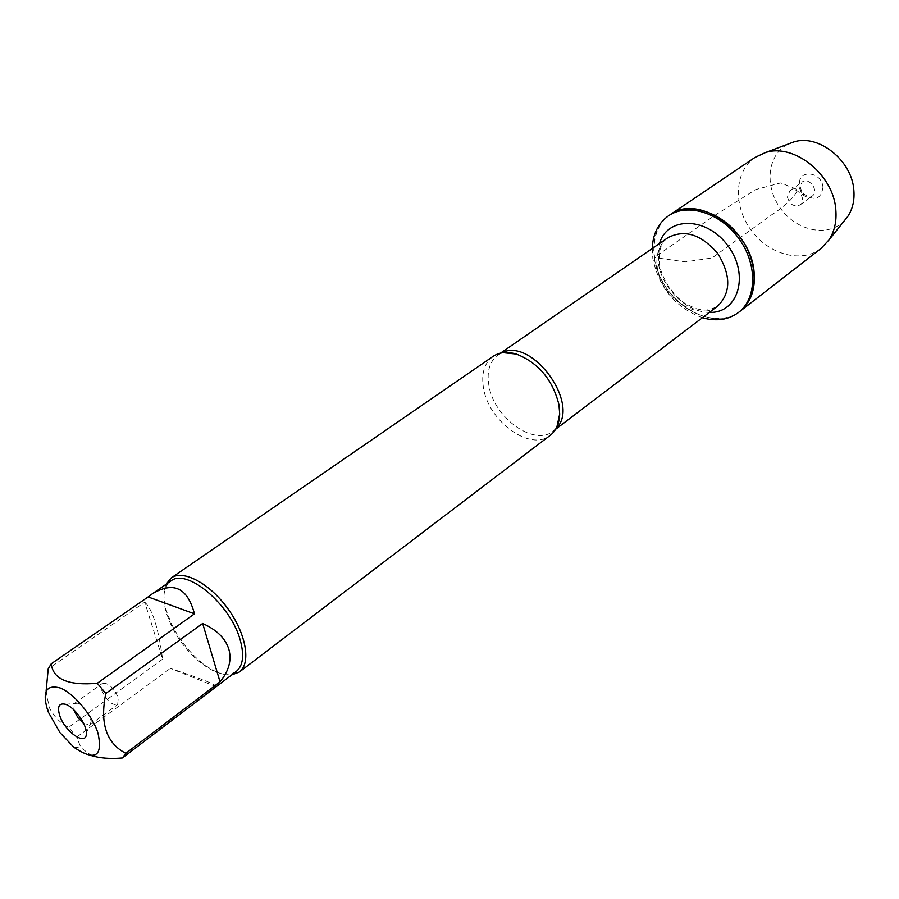 <?xml version="1.0" encoding="UTF-8"?>
<svg xmlns="http://www.w3.org/2000/svg" width="899" height="899" viewBox="0 0 899 899"><rect width="100%" height="100%" fill="white"/><g stroke="black" fill="none" stroke-linecap="round" stroke-linejoin="round"><path stroke-width="0.67" stroke-dasharray="4.5 3.37" d="M702.366 317.729C675.497 307.593 658.989 287.86 652.831 258.519L652.236 248.517M654.315 257.485C658.798 299.861 712.48 334.619 739.944 311.369C720.414 326.663 686.443 316.032 667.833 289.984C648.887 264.171 649.381 228.582 670.002 214.794C657.248 224.278 652.022 238.505 654.315 257.485L685.218 261.867L712.042 257.957L771.005 215.254C785.389 206.006 794.278 197.488 797.694 189.678L780.692 182.924L755.621 189.599L714.761 215.389L654.315 257.485M493 356.42C484.145 363.174 481.01 373.939 483.617 388.694C489.011 421.957 530.758 451.826 550.188 435.374M231.661 674.947C220.907 675.554 208.871 669.631 195.555 657.18C185.666 647.583 177.699 636.582 171.653 624.187L166.72 611.702C163.326 600.42 163.101 591.295 166.034 584.339M144.739 602.161C152.448 609.106 158.404 628.109 162.584 659.158L144.739 602.161L48.209 668.901M162.584 659.158L68.639 727.347L76.718 737.079L80.977 747.777L91.563 755.666M46.107 691.106L49.198 707.356C53.749 716.424 60.222 723.088 68.639 727.347M216.243 686.656L170.383 668.395C200.702 678.419 216.007 684.499 216.299 686.622M76.718 737.079L170.383 668.395M236.246 671.474C225.57 677.734 211.568 672.969 194.24 657.18C184.722 647.943 177.058 637.357 171.248 625.434L166.506 613.444C161.944 597.734 163.371 586.946 170.765 581.069M83.686 723.493L89.967 724.841L91.17 721.717C89.619 713.446 85.158 707.288 77.775 703.232L74.437 703.411L73.763 709.794M101.812 690.511C106.666 700.737 111.959 705.412 117.69 704.546L118.252 697.512C113.398 687.263 108.105 682.555 102.374 683.397L101.812 690.511M821.012 248.484C801.503 263.767 768.443 254.473 750.867 229.841C732.955 205.466 734.427 171.147 755.025 157.381M844.431 220.637C828.451 237.774 796.716 231.2 780.512 208.366C763.869 185.857 767.521 153.65 788.794 143.818M787.4 197.083C789.715 204.612 793.952 207.231 800.11 204.95C807.56 200.039 796.862 185.273 789.873 190.824L787.4 197.083M799.571 188.329L802.447 194.353C805.785 197.409 809.033 197.982 812.202 196.094C819.641 191.184 809.044 176.552 802.065 182.092L799.571 188.329M822.978 187.329C821.124 199.129 814.82 201.41 804.066 194.195L801.324 190.408L799.627 184.902C797.379 168.855 821.967 171.226 822.978 187.329M556.076 428.497L553.312 431.026C534.512 446.938 494.147 418.136 488.989 385.986C486.505 371.737 489.539 361.342 498.113 354.802L501.372 352.97M657.259 267.464C660.428 297.468 698.377 322.247 717.649 306.109C706.513 312.29 700.782 309.683 695.927 308.571L686.184 304.154C675.497 297.827 662.608 281.084 659.45 264.812C658.248 250.843 661.113 241.775 668.036 237.617C659.259 244.247 655.663 254.192 657.259 267.464M709.401 312.38C686.622 312.638 661.349 287.736 658.248 262.294L659.518 243.494M500.496 353.15L498.113 354.802L503.215 352.689M555.627 429.273L553.312 431.026L556.919 426.834M73.819 747.249L80.966 747.788M48.108 711.75L49.198 707.356M194.24 657.18L195.555 657.18M171.248 625.434L171.653 624.187M77.775 703.232L65.458 704.277M91.17 721.717L86.338 733.112M89.967 724.841L117.69 704.546M74.437 703.411L102.374 683.397M800.11 204.95L812.202 196.094M789.873 190.824L802.065 182.092M802.447 194.353L804.066 194.195M800.672 191.903L801.324 190.408"/><path stroke-width="1.35" d="M652.236 248.517C652.843 234.032 658.259 223.132 668.508 215.816C687.499 202.578 720.335 212.703 738.866 238.538C757.632 264.194 757.003 298.547 738.506 312.47C728.359 319.92 716.312 321.673 702.366 317.729M668.508 215.816L755.025 157.381L765.487 152.549C794.098 142.941 833.755 174.799 835.823 209.849C836.778 221.525 834.463 231.594 828.867 240.055L821.012 248.484L739.944 311.369C758.441 297.434 759.082 263.104 740.327 237.471C721.818 211.67 689.005 201.567 670.002 214.794C697.096 193.678 750.755 229.076 754.059 271.61C755.654 289.107 750.946 302.356 739.944 311.369L738.506 312.47M239.336 672.036L550.188 435.374C556.166 430.677 559.347 423.541 559.695 413.956L558.953 404.73C552.66 379.704 538.456 362.803 516.318 354.06C507.103 351.408 499.327 352.194 493 356.42L171.203 577.945C183.138 569.325 209.624 583.294 227.852 608.634C246.247 633.851 251.259 663.383 239.336 672.036L231.661 674.947M166.034 584.339L171.203 577.945M59.727 715.593C57.064 706.592 58.974 702.816 65.458 704.277C74.123 706.76 86.675 724.1 86.338 733.112C87.068 746.979 65.031 732.292 59.727 715.593M97.901 732.775C91.9 714.817 73.774 693.32 60.222 687.993C45.849 684.184 41.815 692.095 48.108 711.75L59.963 732.606L73.819 747.249C95.092 761.565 103.115 756.733 97.901 732.775M194.465 613.826C187.475 587.575 173.282 580.99 151.897 594.093L148.11 596.936L194.465 613.826L97.283 683.274C68.425 685.802 53.063 679.307 51.209 663.799L48.209 668.901L46.107 691.106M148.11 596.936L51.209 663.799M151.897 594.093L170.765 581.069C186.7 567.415 231.245 605.016 240.404 640.751C244.371 655.629 242.988 665.867 236.246 671.474L122.376 757.981L125.815 753.328C106.363 743.282 99.699 723.324 105.801 693.455L97.283 683.274M91.563 755.666C100.205 758.262 110.476 759.026 122.376 757.981M220.019 681.835C228.874 671.092 231.83 660.259 228.874 649.336C225.514 638.481 216.783 629.851 202.657 623.468L220.019 681.835L125.815 753.328M202.657 623.468L105.801 693.455M73.763 709.794L77.955 717.773L83.686 723.493M788.794 143.818L793.772 141.952C818.517 133.67 852.252 160.629 853.87 190.554C854.634 200.533 852.589 209.175 847.757 216.49L844.431 220.637M501.372 352.97C531.792 336.293 581.395 404.797 556.076 428.497M555.627 429.273L717.649 306.109C731.011 292.86 731.089 275.397 717.908 253.72C701.422 234.425 684.802 229.054 668.036 237.617L500.496 353.15M659.518 243.494C667.294 215.974 707.311 216.637 728.246 246.225C749.833 275.352 737.989 313.571 709.401 312.38M503.215 352.689L516.318 354.06M556.919 426.834L559.695 413.956M793.772 141.952L765.487 152.549M847.757 216.49L828.867 240.055"/></g></svg>
